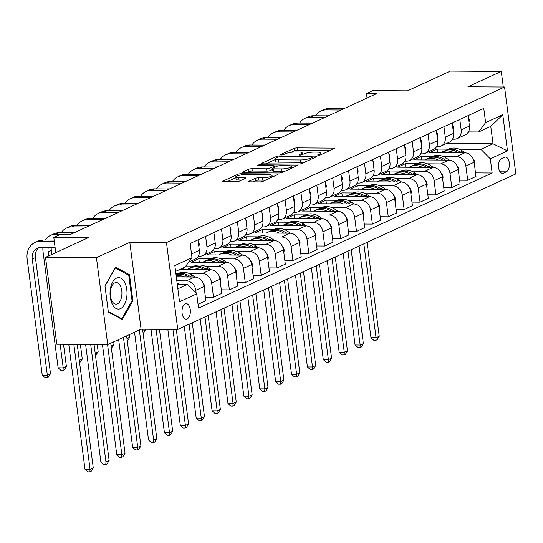 <?xml version="1.0" encoding="UTF-8"?>
<svg xmlns="http://www.w3.org/2000/svg" width="543" height="543" viewBox="0 0 543 543"><rect width="100%" height="100%" fill="white"/><g stroke="black" fill="none" stroke-linecap="round" stroke-linejoin="round"><path stroke-width="0.81" d="M318.436 155.196A1.663 0.346 -7.4 0 0 320.709 154.809L333.965 148.707A2.376 0.489 -7.4 0 0 334.318 148.388A2.376 0.489 -7.4 0 0 333.212 148.124L297.225 147.886A2.376 0.489 -7.4 0 0 293.98 148.449L280.724 154.545A1.663 0.346 -7.4 0 0 280.473 154.769A1.663 0.346 -7.4 0 0 281.247 154.959A1.663 0.346 -7.4 0 0 283.521 154.565L285.238 153.778A7.602 1.568 -7.4 0 1 295.63 151.979L298.63 151.999A7.602 1.568 -7.4 0 1 302.173 152.854A7.602 1.568 -7.4 0 1 301.032 153.879L299.315 154.667A1.663 0.346 -7.4 0 0 299.064 154.891A1.663 0.346 -7.4 0 0 299.845 155.081A1.663 0.346 -7.4 0 0 302.118 154.687L303.829 153.893A7.602 1.568 -7.4 0 1 314.221 152.101L317.221 152.121A7.602 1.568 -7.4 0 1 320.764 152.977A7.602 1.568 -7.4 0 1 319.623 154.002L317.906 154.789A1.663 0.346 -7.4 0 0 317.662 155.013A1.663 0.346 -7.4 0 0 318.436 155.196M187.159 318.904A7.745 4.181 90.4 0 0 190.342 310.46A7.745 4.181 90.4 0 0 186.235 303.646A7.745 4.181 90.4 0 0 185.211 303.876A7.745 4.181 90.4 0 0 182.027 312.32A7.745 4.181 90.4 0 0 186.134 319.135A7.745 4.181 90.4 0 0 187.159 318.904M248.945 181.247A2.376 0.489 -7.4 0 0 248.585 181.566A2.376 0.489 -7.4 0 0 249.692 181.83L259.792 181.898A2.376 0.489 -7.4 0 0 263.036 181.335L277.758 174.561A2.376 0.489 -7.4 0 0 278.118 174.242A2.376 0.489 -7.4 0 0 277.005 173.977L241.024 173.746A2.376 0.489 -7.4 0 0 237.773 174.303L223.051 181.077A2.376 0.489 -7.4 0 0 222.698 181.396A2.376 0.489 -7.4 0 0 223.804 181.661L236.001 181.742A2.376 0.489 -7.4 0 0 239.246 181.179L245.545 178.28A2.376 0.489 -7.4 0 0 245.904 177.961A2.376 0.489 -7.4 0 0 244.798 177.697L238.75 177.656A6.353 1.31 -7.4 0 1 235.784 176.943A6.353 1.31 -7.4 0 1 238.954 175.362A6.353 1.31 -7.4 0 1 245.422 174.588L269.111 174.737A6.353 1.31 -7.4 0 1 272.077 175.457A6.353 1.31 -7.4 0 1 268.907 177.032A6.353 1.31 -7.4 0 1 262.439 177.812L258.488 177.785A2.376 0.489 -7.4 0 0 255.244 178.348L248.945 181.247L249.013 181.783M503.293 87.023L501.27 71.445L450.351 71.113L407.454 90.844L372.824 90.62L366.471 93.545L376.652 93.613L70.339 234.528L60.151 234.461L53.798 237.386L55.78 252.631M96.444 257.674L107.731 344.567L141.092 329.214L129.811 242.327L96.444 257.674L45.524 257.341L88.421 237.61L53.798 237.386M129.811 242.327L166.47 242.565L504.562 87.029L515.85 173.923L177.758 329.452L166.47 242.565M501.27 71.445L467.903 86.792L504.562 87.029M298.589 164.047A2.376 0.489 -7.4 0 0 301.84 163.484L316.562 156.717A2.376 0.489 -7.4 0 0 316.915 156.398A2.376 0.489 -7.4 0 0 315.809 156.126L279.821 155.895A2.376 0.489 -7.4 0 0 276.577 156.452L261.855 163.226A2.376 0.489 -7.4 0 0 261.495 163.545A2.376 0.489 -7.4 0 0 262.608 163.816L298.589 164.047M297.157 165.642L282.435 172.409A2.376 0.489 -7.4 0 1 279.19 172.973L243.203 172.742A2.376 0.489 -7.4 0 1 242.097 172.47A2.376 0.489 -7.4 0 1 242.456 172.151L248.755 169.253A2.376 0.489 -7.4 0 1 252 168.69L266.593 168.785A2.376 0.489 -7.4 0 0 269.844 168.228L274.018 166.301A2.376 0.489 -7.4 0 0 274.378 165.988A2.376 0.489 -7.4 0 0 273.272 165.717L258.074 165.615A1.663 0.346 -7.4 0 1 257.301 165.432A1.663 0.346 -7.4 0 1 258.129 165.018A1.663 0.346 -7.4 0 1 259.825 164.814L296.41 165.052A2.376 0.489 -7.4 0 1 297.516 165.323A2.376 0.489 -7.4 0 1 297.157 165.642M107.731 344.567L56.811 344.235L45.524 257.341M504.393 157.287L501.596 158.576A7.5 4.052 90.4 0 0 498.522 166.755A7.5 4.052 90.4 0 0 502.499 173.36A7.5 4.052 90.4 0 0 503.49 173.136L506.286 171.846A7.5 4.052 90.4 0 0 509.368 163.667A7.5 4.052 90.4 0 0 505.39 157.07A7.5 4.052 90.4 0 0 504.393 157.287M446.495 143.488L493.024 143.786L490.763 126.41L478.688 131.963L485.618 122.623L483.772 108.417L190.165 243.488L192.005 257.694L185.082 267.034L175.606 271.391M485.618 122.623L502.777 114.729L507.474 150.9L490.315 158.787L480.949 149.345L459.235 149.203M475.512 172.891L492.155 173L490.315 158.787M492.155 173L198.548 308.064L196.702 293.858L179.543 301.752L174.846 265.588L192.005 257.694M141.092 329.214L177.758 329.452M366.471 93.545L367.054 98.032M448.437 149.135L437.156 149.06L429.527 152.569L464.767 152.793A9.679 7.901 -114.7 0 1 474.134 162.242L475.98 176.448L467.713 180.249L465.874 166.043A9.679 7.901 -114.7 0 0 456.507 156.594L443.346 156.513M480.949 149.345L493.024 143.786L507.474 150.9M177.86 288.774L187.335 284.41L177.283 284.349M196.172 293.322L195.779 290.295A9.679 7.901 -114.7 0 0 186.412 280.846L176.821 280.785M198.059 304.304L205.885 300.7L204.039 286.494A9.679 7.901 -114.7 0 0 194.672 277.045L176.319 276.93M205.424 297.143L213.508 297.197L211.661 282.984A9.679 7.901 -114.7 0 0 202.295 273.543L189.14 273.455M178.348 273.387L175.857 273.367M213.508 297.197L221.775 293.396L219.929 279.183A9.679 7.901 -114.7 0 0 210.562 269.742L179.638 269.538M221.306 289.833L229.397 289.887L227.551 275.674A9.679 7.901 -114.7 0 0 218.184 266.233L205.03 266.145M194.231 266.077L185.835 266.022M229.397 289.887L237.658 286.086L235.811 271.88A9.679 7.901 -114.7 0 0 226.445 262.432L191.211 262.201L198.84 258.692L199.301 262.255M237.196 282.523L245.287 282.577L243.44 268.371A9.679 7.901 -114.7 0 0 234.074 258.923L220.92 258.835M210.121 258.767L198.84 258.692M245.287 282.577L253.547 278.776L251.701 264.57A9.679 7.901 -114.7 0 0 242.334 255.122L207.1 254.891L214.723 251.382L215.184 254.945M253.086 275.213L261.176 275.267L259.33 261.061A9.679 7.901 -114.7 0 0 249.963 251.613L236.802 251.531M226.01 251.457L214.723 251.382M261.176 275.267L269.437 271.466L267.59 257.26A9.679 7.901 -114.7 0 0 258.224 247.812L222.99 247.581L230.612 244.078L231.074 247.635M268.975 267.903L277.059 267.957L275.213 253.751A9.679 7.901 -114.7 0 0 265.846 244.302L252.692 244.221M241.9 244.146L230.612 244.078M277.059 267.957L285.326 264.156L283.48 249.95A9.679 7.901 -114.7 0 0 274.113 240.501L238.872 240.277L246.502 236.768L246.963 240.325M284.858 260.599L292.949 260.647L291.102 246.441A9.679 7.901 -114.7 0 0 281.736 236.992L268.581 236.911M257.782 236.843L246.502 236.768M292.949 260.647L301.209 256.846L299.363 242.64A9.679 7.901 -114.7 0 0 289.996 233.191L254.762 232.967L262.391 229.458L262.853 233.022M300.747 253.289L308.838 253.343L306.992 239.13A9.679 7.901 -114.7 0 0 297.625 229.689L284.471 229.601M273.672 229.533L262.391 229.458M308.838 253.343L317.098 249.542L315.252 235.329A9.679 7.901 -114.7 0 0 305.885 225.888L270.652 225.657L278.274 222.148L278.742 225.712M316.637 245.979L324.728 246.033L322.881 231.827A9.679 7.901 -114.7 0 0 313.515 222.379L300.354 222.291M289.562 222.223L278.274 222.148M324.728 246.033L332.988 242.232L331.142 228.026A9.679 7.901 -114.7 0 0 321.775 218.578L286.541 218.347L294.163 214.838L294.625 218.401M332.526 238.669L340.61 238.723L338.771 224.517A9.679 7.901 -114.7 0 0 329.397 215.069L316.243 214.98M305.451 214.913L294.163 214.838M340.61 238.723L348.877 234.922L347.031 220.716A9.679 7.901 -114.7 0 0 337.665 211.268L302.424 211.037L310.053 207.528L310.515 211.091M348.409 231.359L356.5 231.413L354.654 217.207A9.679 7.901 -114.7 0 0 345.287 207.759L332.133 207.677M321.334 207.602L310.053 207.528M356.5 231.413L364.76 227.612L362.914 213.406A9.679 7.901 -114.7 0 0 353.547 203.958L318.313 203.734L325.943 200.224L326.404 203.781M364.299 224.055L372.389 224.103L370.543 209.897A9.679 7.901 -114.7 0 0 361.176 200.448L348.022 200.367M337.223 200.292L325.943 200.224M372.389 224.103L380.65 220.302L378.804 206.096A9.679 7.901 -114.7 0 0 369.437 196.647L334.203 196.423L341.825 192.914L342.294 196.471M380.188 216.745L388.279 216.793L386.433 202.587A9.679 7.901 -114.7 0 0 377.066 193.145L363.905 193.057M353.113 192.989L341.825 192.914M388.279 216.793L396.539 212.999L394.693 198.786A9.679 7.901 -114.7 0 0 385.326 189.344L350.092 189.113L357.715 185.604L358.176 189.168M396.078 209.435L404.162 209.489L402.322 195.276A9.679 7.901 -114.7 0 0 392.949 185.835L379.795 185.747M369.002 185.679L357.715 185.604M404.162 209.489L412.429 205.688L410.583 191.475A9.679 7.901 -114.7 0 0 401.216 182.034L365.975 181.803L373.604 178.294L374.066 181.857M411.961 202.125L420.051 202.179L418.205 187.973A9.679 7.901 -114.7 0 0 408.838 178.525L395.684 178.437M384.885 178.369L373.604 178.294M420.051 202.179L428.312 198.378L426.465 184.172A9.679 7.901 -114.7 0 0 417.099 174.724L381.865 174.493L389.494 170.984L389.955 174.547M427.85 194.815L435.941 194.869L434.095 180.663A9.679 7.901 -114.7 0 0 424.728 171.215L411.574 171.126M400.775 171.059L389.494 170.984M435.941 194.869L444.201 191.068L442.355 176.862A9.679 7.901 -114.7 0 0 432.988 167.414L397.754 167.183L405.377 163.681L405.845 167.237M443.74 187.505L451.83 187.559L449.984 173.353A9.679 7.901 -114.7 0 0 440.617 163.905L427.456 163.823M416.664 163.748L405.377 163.681M451.83 187.559L460.091 183.758L458.244 169.552A9.679 7.901 -114.7 0 0 448.878 160.104L413.644 159.88L421.266 156.37L421.728 159.927M432.554 156.438L421.266 156.37M468.433 131.901L478.688 131.963M452.543 139.205L454.247 139.218A9.679 7.901 -114.7 0 0 457.07 138.621A9.679 7.901 -114.7 0 0 461.177 129.879L459.819 119.44M436.653 146.515L438.357 146.529A9.679 7.901 -114.7 0 0 441.188 145.931A9.679 7.901 -114.7 0 0 445.287 137.189L443.93 126.743M420.771 153.825L422.468 153.839A9.679 7.901 -114.7 0 0 425.298 153.235A9.679 7.901 -114.7 0 0 429.398 144.499L428.04 134.053M404.881 161.135L406.585 161.149A9.679 7.901 -114.7 0 0 409.408 160.545A9.679 7.901 -114.7 0 0 413.508 151.802L412.151 141.363M388.992 168.445L390.695 168.452A9.679 7.901 -114.7 0 0 393.519 167.855A9.679 7.901 -114.7 0 0 397.625 159.113L396.268 148.673M373.102 175.756L374.806 175.762A9.679 7.901 -114.7 0 0 377.636 175.165A9.679 7.901 -114.7 0 0 381.736 166.423L380.378 155.984M357.219 183.059L358.916 183.072A9.679 7.901 -114.7 0 0 361.747 182.475A9.679 7.901 -114.7 0 0 365.846 173.733L364.489 163.287M341.33 190.369L343.033 190.383A9.679 7.901 -114.7 0 0 345.857 189.785A9.679 7.901 -114.7 0 0 349.957 181.043L348.599 170.597M325.44 197.679L327.144 197.693A9.679 7.901 -114.7 0 0 329.968 197.089A9.679 7.901 -114.7 0 0 334.067 188.353L332.716 177.907M309.551 204.989L311.254 204.996A9.679 7.901 -114.7 0 0 314.078 204.399A9.679 7.901 -114.7 0 0 318.184 195.656L316.827 185.217M293.668 212.299L295.365 212.306A9.679 7.901 -114.7 0 0 298.195 211.709A9.679 7.901 -114.7 0 0 302.295 202.967L300.937 192.527M277.778 219.61L279.482 219.616A9.679 7.901 -114.7 0 0 282.306 219.019A9.679 7.901 -114.7 0 0 286.405 210.277L285.048 199.838M261.889 226.913L263.593 226.926A9.679 7.901 -114.7 0 0 266.416 226.329A9.679 7.901 -114.7 0 0 270.516 217.587L269.165 207.141M245.999 234.223L247.703 234.237A9.679 7.901 -114.7 0 0 250.527 233.639A9.679 7.901 -114.7 0 0 254.633 224.897L253.276 214.451M230.117 241.533L231.813 241.547A9.679 7.901 -114.7 0 0 234.644 240.943A9.679 7.901 -114.7 0 0 238.744 232.2L237.386 221.761M214.227 248.843L215.931 248.85A9.679 7.901 -114.7 0 0 218.754 248.253A9.679 7.901 -114.7 0 0 222.854 239.511L221.496 229.071M198.338 256.153L200.041 256.16A9.679 7.901 -114.7 0 0 202.865 255.563A9.679 7.901 -114.7 0 0 206.964 246.821L205.614 236.381M437.156 149.06L437.617 152.617M459.629 180.201L467.713 180.249M457.07 138.621L465.331 134.82A9.679 7.901 -114.7 0 0 469.437 126.078L468.08 115.639M441.188 145.931L449.448 142.13A9.679 7.901 -114.7 0 0 453.548 133.388L452.19 122.942M425.298 153.235L433.558 149.44A9.679 7.901 -114.7 0 0 437.658 140.698L436.3 130.252M409.408 160.545L417.669 156.744A9.679 7.901 -114.7 0 0 421.768 148.001L420.418 137.562M393.519 167.855L401.779 164.054A9.679 7.901 -114.7 0 0 405.886 155.312L404.528 144.872M377.636 175.165L385.897 171.364A9.679 7.901 -114.7 0 0 389.996 162.622L388.639 152.183M361.747 182.475L370.007 178.674A9.679 7.901 -114.7 0 0 374.107 169.932L372.749 159.493M345.857 189.785L354.117 185.984A9.679 7.901 -114.7 0 0 358.217 177.242L356.866 166.796M329.968 197.089L338.228 193.288A9.679 7.901 -114.7 0 0 342.334 184.552L340.977 174.106M314.078 204.399L322.345 200.598A9.679 7.901 -114.7 0 0 326.445 191.855L325.087 181.416M298.195 211.709L306.456 207.908A9.679 7.901 -114.7 0 0 310.555 199.166L309.198 188.726M282.306 219.019L290.566 215.218A9.679 7.901 -114.7 0 0 294.666 206.476L293.315 196.037M266.416 226.329L274.677 222.528A9.679 7.901 -114.7 0 0 278.783 213.786L277.425 203.34M250.527 233.639L258.794 229.838A9.679 7.901 -114.7 0 0 262.893 221.096L261.536 210.65M234.644 240.943L242.904 237.142A9.679 7.901 -114.7 0 0 247.004 228.406L245.646 217.96M218.754 248.253L227.015 244.452A9.679 7.901 -114.7 0 0 231.114 235.71L229.764 225.27M202.865 255.563L211.125 251.762A9.679 7.901 -114.7 0 0 215.232 243.02L213.874 232.58M183.195 267.903L183.412 269.566M188.781 262.038L195.242 259.072A9.679 7.901 -114.7 0 0 199.342 250.33L197.985 239.891M187.335 284.41L196.702 293.858M490.763 126.41L502.777 114.729M108.362 312.096L122.324 319.542L132.892 300.815L129.492 274.649L115.53 267.204L104.962 285.93L108.362 312.096M127.646 274.636L129.492 274.649M131.922 300.808L132.892 300.815M330.185 150.445L297.53 150.235A2.376 0.489 -7.4 0 0 294.286 150.798L290.96 152.325M275.138 159.608L265.941 163.837M312.388 157.327A1.663 0.346 -7.4 0 0 312.639 157.103A1.663 0.346 -7.4 0 0 311.865 156.92L280.276 156.71A1.663 0.346 -7.4 0 0 278.002 157.103L276.19 157.938A7.602 1.568 -7.4 0 0 275.05 158.956A7.602 1.568 -7.4 0 0 278.6 159.812L300.191 159.954A7.602 1.568 -7.4 0 0 310.582 158.162L312.388 157.327L312.551 158.563M275.05 158.956L275.355 161.305A7.602 1.568 -7.4 0 0 278.905 162.16L278.6 159.812M305.166 161.957A7.602 1.568 -7.4 0 1 300.496 162.303L278.905 162.16M246.542 172.762L249.061 171.602L248.755 169.253M272.41 169.531L270.149 170.577A2.376 0.489 -7.4 0 1 266.898 171.133L252.305 171.038A2.376 0.489 -7.4 0 0 249.061 171.602M291.489 167.366L293.376 167.38M281.742 168.887A6.353 1.31 -7.4 0 0 288.211 168.106A6.353 1.31 -7.4 0 0 291.381 166.531A6.353 1.31 -7.4 0 0 288.414 165.819L280.066 165.764A2.376 0.489 -7.4 0 0 276.821 166.321L272.64 168.242A2.376 0.489 -7.4 0 0 272.287 168.561A2.376 0.489 -7.4 0 0 273.394 168.832L281.742 168.887L282.041 171.235A6.353 1.31 -7.4 0 0 285.496 171.004M272.287 168.561L272.586 170.909A2.376 0.489 -7.4 0 0 273.699 171.181L273.394 168.832M282.041 171.235L273.699 171.181M266.056 179.95A6.353 1.31 -7.4 0 1 262.744 180.161L258.794 180.133A2.376 0.489 -7.4 0 0 255.549 180.697L253.031 181.851M235.784 176.943L236.09 179.292A6.353 1.31 -7.4 0 0 239.056 180.004L238.75 177.656M241.764 180.025L239.056 180.004M235.879 177.663L227.137 181.688M273.977 176.305L272.186 176.292M474.521 165.221L474.86 162.506A6.414 5.233 -114.7 0 0 472.953 158.454M465.147 152.807L462.622 151.056A18.516 15.109 -114.7 0 0 448.287 149.203L445.871 150.309A18.516 15.109 -114.7 0 0 445.124 150.689M454.186 152.726A18.516 15.109 -114.7 0 0 441.934 152.121A18.516 15.109 -114.7 0 0 440.93 152.644M461.082 152.773L460.206 152.169A18.516 15.109 -114.7 0 0 445.871 150.309M441.934 152.121L444.35 151.015A18.516 15.109 65.3 0 1 458.516 152.753M363.864 243.841L376.055 337.719L379.238 336.26L367.041 242.375M379.238 336.26L377.154 339.742L375.878 340.325L373.842 340.312L370.964 337.692L359.066 246.047M370.964 337.692L376.055 337.719L375.878 340.325M468.276 117.179L469.247 119.297A6.414 5.233 65.3 0 1 468.935 122.223M315.456 115.774A18.15 14.81 65.3 0 1 320.825 111.037L324.001 109.577A18.15 14.81 65.3 0 1 329.296 108.451L344.187 108.546M320.825 111.037A18.15 14.81 65.3 0 1 326.119 109.917L341.004 110.012M328.434 115.795L326.886 115.788A12.102 9.876 -114.7 0 0 325.834 115.842M458.631 172.531L458.971 169.816A6.414 5.233 -114.7 0 0 457.063 165.764M449.258 160.117L446.733 158.366A18.516 15.109 -114.7 0 0 432.398 156.513L429.988 157.619A18.516 15.109 -114.7 0 0 429.235 157.999M438.296 160.036A18.516 15.109 -114.7 0 0 426.045 159.432A18.516 15.109 -114.7 0 0 425.047 159.947M445.192 160.083L444.317 159.472A18.516 15.109 -114.7 0 0 429.988 157.619M426.045 159.432L428.461 158.325A18.516 15.109 65.3 0 1 442.633 160.063M347.975 251.144L360.172 345.029L363.348 343.57L351.151 249.685M363.348 343.57L361.265 347.052L359.995 347.635L357.952 347.622L355.081 344.995L343.176 253.357M355.081 344.995L360.172 345.029L359.995 347.635M442.742 179.842L443.081 177.127A6.414 5.233 -114.7 0 0 441.174 173.074M433.368 167.427L430.843 165.676A18.516 15.109 -114.7 0 0 416.515 163.816L414.099 164.929A18.516 15.109 -114.7 0 0 413.345 165.31M422.413 167.346A18.516 15.109 -114.7 0 0 410.155 166.742A18.516 15.109 -114.7 0 0 409.157 167.258M429.303 167.393L428.434 166.782A18.516 15.109 -114.7 0 0 414.099 164.929M410.155 166.742L412.571 165.629A18.516 15.109 65.3 0 1 426.744 167.373M332.092 258.454L344.282 352.339L347.459 350.88L335.269 256.995M347.459 350.88L345.375 354.362L344.106 354.946L342.07 354.932L339.192 352.305L327.286 260.667M339.192 352.305L344.282 352.339L344.106 354.946M426.852 187.152L427.192 184.43A6.414 5.233 -114.7 0 0 425.284 180.378M417.486 174.737L414.961 172.979A18.516 15.109 -114.7 0 0 400.625 171.126L398.209 172.24A18.516 15.109 -114.7 0 0 397.462 172.613M406.524 174.656A18.516 15.109 -114.7 0 0 394.272 174.052A18.516 15.109 -114.7 0 0 393.268 174.568M413.42 174.697L412.544 174.093A18.516 15.109 -114.7 0 0 398.209 172.24M394.272 174.052L396.682 172.939A18.516 15.109 65.3 0 1 410.854 174.683M316.202 265.765L328.393 359.649L331.569 358.19L319.379 264.305M331.569 358.19L329.486 361.672L328.216 362.256L326.18 362.242L323.302 359.615L311.397 267.971M323.302 359.615L328.393 359.649L328.216 362.256M452.394 124.49L453.357 126.607A6.414 5.233 65.3 0 1 453.045 129.533M299.566 123.085A18.15 14.81 65.3 0 1 304.935 118.347L308.112 116.888A18.15 14.81 65.3 0 1 313.413 115.761L328.298 115.856M304.935 118.347A18.15 14.81 65.3 0 1 310.229 117.22L325.121 117.322M312.544 123.105L310.996 123.091A12.102 9.876 -114.7 0 0 309.944 123.152M436.504 131.8L437.468 133.911A6.414 5.233 65.3 0 1 437.156 136.843M283.677 130.395A18.15 14.81 65.3 0 1 289.046 125.657L292.222 124.191A18.15 14.81 65.3 0 1 297.523 123.071L312.408 123.166M289.046 125.657A18.15 14.81 65.3 0 1 294.347 124.53L309.232 124.625M296.654 130.415L295.107 130.401A12.102 9.876 -114.7 0 0 294.055 130.463M420.615 139.11L421.585 141.221A6.414 5.233 65.3 0 1 421.273 144.153M267.794 137.698A18.15 14.81 65.3 0 1 273.156 132.967L276.333 131.501A18.15 14.81 65.3 0 1 281.634 130.381L296.519 130.476M273.156 132.967A18.15 14.81 65.3 0 1 278.457 131.84L293.342 131.935M280.772 137.725L279.217 137.712A12.102 9.876 -114.7 0 0 278.165 137.766M410.97 194.455L411.309 191.74A6.414 5.233 -114.7 0 0 409.402 187.688M401.596 182.048L399.071 180.29A18.516 15.109 -114.7 0 0 384.736 178.437L382.32 179.55A18.516 15.109 -114.7 0 0 381.573 179.923M390.634 181.966A18.516 15.109 -114.7 0 0 378.383 181.362A18.516 15.109 -114.7 0 0 377.378 181.878M397.53 182.007L396.655 181.403A18.516 15.109 -114.7 0 0 382.32 179.55M378.383 181.362L380.799 180.249A18.516 15.109 65.3 0 1 394.965 181.993M300.313 273.075L312.503 366.959L315.687 365.493L303.489 271.615M315.687 365.493L313.603 368.975L312.327 369.559L310.291 369.552L307.413 366.925L295.514 275.281M307.413 366.925L312.503 366.959L312.327 369.559M404.725 146.42L405.696 148.531A6.414 5.233 65.3 0 1 405.383 151.463M251.904 145.008A18.15 14.81 65.3 0 1 257.273 140.27L260.45 138.811A18.15 14.81 65.3 0 1 265.744 137.691L280.636 137.786M257.273 140.27A18.15 14.81 65.3 0 1 262.568 139.151L277.453 139.246M264.882 145.029L263.328 145.022A12.102 9.876 -114.7 0 0 262.283 145.076M116.541 278.104A15.733 8.498 90.4 0 0 110.256 297.17A15.733 8.498 90.4 0 0 120.505 308.634A15.733 8.498 90.4 0 0 126.784 289.568A15.733 8.498 90.4 0 0 116.541 278.104M114.749 282.903A10.772 5.817 90.4 0 0 110.331 294.645A10.772 5.817 90.4 0 0 116.039 304.121A10.772 5.817 90.4 0 0 117.464 303.802A10.772 5.817 90.4 0 0 121.89 292.059A10.772 5.817 90.4 0 0 116.182 282.584A10.772 5.817 90.4 0 0 114.749 282.903M104.989 286.154L115.225 268.018L128.759 275.226L132.051 300.578L121.815 318.721L108.288 311.512M120.784 318.721L121.815 318.721M395.08 201.765L395.419 199.05A6.414 5.233 -114.7 0 0 393.512 194.998M385.706 189.351L383.182 187.6A18.516 15.109 -114.7 0 0 368.846 185.747L366.437 186.86A18.516 15.109 -114.7 0 0 365.683 187.233M374.745 189.269A18.516 15.109 -114.7 0 0 362.493 188.672A18.516 15.109 -114.7 0 0 361.495 189.188M381.641 189.317L380.765 188.713A18.516 15.109 -114.7 0 0 366.437 186.86M362.493 188.672L364.91 187.559A18.516 15.109 65.3 0 1 379.082 189.303M284.423 280.385L296.621 374.27L299.797 372.803L287.6 278.919M299.797 372.803L297.713 376.285L296.437 376.869L294.401 376.856L291.523 374.236L279.625 282.591M291.523 374.236L296.621 374.27L296.437 376.869M379.19 209.075L379.53 206.36A6.414 5.233 -114.7 0 0 377.623 202.308M369.817 196.661L367.292 194.91A18.516 15.109 -114.7 0 0 352.964 193.057L350.547 194.163A18.516 15.109 -114.7 0 0 349.794 194.543M358.862 196.58A18.516 15.109 -114.7 0 0 346.604 195.975A18.516 15.109 -114.7 0 0 345.606 196.498M365.751 196.627L364.882 196.016A18.516 15.109 -114.7 0 0 350.547 194.163M346.604 195.975L349.02 194.869A18.516 15.109 65.3 0 1 363.192 196.607M268.534 287.695L280.731 381.573L283.908 380.114L271.717 286.229M283.908 380.114L281.824 383.596L280.555 384.179L278.518 384.166L275.64 381.546L263.735 289.901M275.64 381.546L280.731 381.573L280.555 384.179M363.301 216.386L363.64 213.671A6.414 5.233 -114.7 0 0 361.733 209.618M353.934 203.971L351.409 202.22A18.516 15.109 -114.7 0 0 337.074 200.36L334.658 201.473A18.516 15.109 -114.7 0 0 333.911 201.853M342.972 203.89A18.516 15.109 -114.7 0 0 330.721 203.286A18.516 15.109 -114.7 0 0 329.716 203.801M349.868 203.937L348.993 203.326A18.516 15.109 -114.7 0 0 334.658 201.473M330.721 203.286L333.13 202.179A18.516 15.109 65.3 0 1 347.303 203.917M252.651 294.998L264.841 388.883L268.018 387.424L255.828 293.539M268.018 387.424L265.934 390.906L264.665 391.489L262.629 391.476L259.751 388.849L247.846 297.211M259.751 388.849L264.841 388.883L264.665 391.489M347.418 223.696L347.758 220.981A6.414 5.233 -114.7 0 0 345.85 216.922M338.045 211.281L335.52 209.523A18.516 15.109 -114.7 0 0 321.184 207.67L318.768 208.784A18.516 15.109 -114.7 0 0 318.022 209.164M327.083 211.2A18.516 15.109 -114.7 0 0 314.831 210.596A18.516 15.109 -114.7 0 0 313.827 211.112M333.979 211.241L333.103 210.636A18.516 15.109 -114.7 0 0 318.768 208.784M314.831 210.596L317.248 209.483A18.516 15.109 65.3 0 1 331.413 211.227M236.762 302.308L248.952 396.193L252.135 394.734L239.938 300.849M252.135 394.734L250.045 398.216L248.775 398.8L246.739 398.786L243.861 396.159L231.963 304.521M243.861 396.159L248.952 396.193L248.775 398.8M331.529 230.999L331.868 228.284A6.414 5.233 -114.7 0 0 329.961 224.232M322.155 218.591L319.63 216.833A18.516 15.109 -114.7 0 0 305.295 214.98L302.885 216.094A18.516 15.109 -114.7 0 0 302.132 216.467M311.193 218.51A18.516 15.109 -114.7 0 0 298.942 217.906A18.516 15.109 -114.7 0 0 297.944 218.422M318.089 218.551L317.214 217.947A18.516 15.109 -114.7 0 0 302.885 216.094M298.942 217.906L301.358 216.793A18.516 15.109 65.3 0 1 315.531 218.537M220.872 309.619L233.069 403.503L236.246 402.044L224.049 308.159M236.246 402.044L234.162 405.519L232.886 406.11L230.85 406.096L227.972 403.469L216.073 311.825M227.972 403.469L233.069 403.503L232.886 406.11M388.842 153.723L389.806 155.841A6.414 5.233 65.3 0 1 389.494 158.766M236.015 152.318A18.15 14.81 65.3 0 1 241.384 147.581L244.56 146.121A18.15 14.81 65.3 0 1 249.861 144.995L264.746 145.096M241.384 147.581A18.15 14.81 65.3 0 1 246.678 146.461L261.57 146.556M248.993 152.339L247.445 152.332A12.102 9.876 -114.7 0 0 246.393 152.386M372.953 161.033L373.917 163.151A6.414 5.233 65.3 0 1 373.604 166.077M220.125 159.628A18.15 14.81 65.3 0 1 225.494 154.891L228.671 153.431A18.15 14.81 65.3 0 1 233.972 152.305L248.857 152.4M225.494 154.891A18.15 14.81 65.3 0 1 230.795 153.771L245.68 153.866M233.103 159.649L231.556 159.635A12.102 9.876 -114.7 0 0 230.504 159.696M357.063 168.344L358.034 170.461A6.414 5.233 65.3 0 1 357.722 173.387M204.243 166.939A18.15 14.81 65.3 0 1 209.605 162.201L212.781 160.735A18.15 14.81 65.3 0 1 218.082 159.615L232.967 159.71M209.605 162.201A18.15 14.81 65.3 0 1 214.906 161.074L229.791 161.176M217.22 166.959L215.666 166.945A12.102 9.876 -114.7 0 0 214.614 167.006M341.174 175.654L342.144 177.765A6.414 5.233 65.3 0 1 341.832 180.697M188.353 174.249A18.15 14.81 65.3 0 1 193.722 169.511L196.899 168.045A18.15 14.81 65.3 0 1 202.193 166.925L217.085 167.02M193.722 169.511A18.15 14.81 65.3 0 1 199.016 168.384L213.901 168.479M201.331 174.269L199.776 174.255A12.102 9.876 -114.7 0 0 198.731 174.317M325.291 182.964L326.255 185.075A6.414 5.233 65.3 0 1 325.943 188.007M172.464 181.552A18.15 14.81 65.3 0 1 177.832 176.814L181.009 175.355A18.15 14.81 65.3 0 1 186.31 174.235L201.195 174.33M177.832 176.814A18.15 14.81 65.3 0 1 183.127 175.694L198.019 175.789M185.441 181.572L183.894 181.566A12.102 9.876 -114.7 0 0 182.842 181.62M315.639 238.309L315.978 235.594A6.414 5.233 -114.7 0 0 314.071 231.542M306.266 225.902L303.741 224.144A18.516 15.109 -114.7 0 0 289.412 222.291L286.996 223.404A18.516 15.109 -114.7 0 0 286.242 223.777M295.304 225.82A18.516 15.109 -114.7 0 0 283.052 225.216A18.516 15.109 -114.7 0 0 282.055 225.732M302.2 225.861L301.331 225.257A18.516 15.109 -114.7 0 0 286.996 223.404M283.052 225.216L285.469 224.103A18.516 15.109 65.3 0 1 299.641 225.847M204.982 316.929L217.18 410.813L220.356 409.347L208.166 315.463M220.356 409.347L218.272 412.829L217.003 413.413L214.967 413.399L212.089 410.779L200.184 319.135M212.089 410.779L217.18 410.813L217.003 413.413M309.401 190.267L310.365 192.385A6.414 5.233 65.3 0 1 310.053 195.317M156.574 188.862A18.15 14.81 65.3 0 1 161.943 184.125L165.12 182.665A18.15 14.81 65.3 0 1 170.421 181.538L185.306 181.64M161.943 184.125A18.15 14.81 65.3 0 1 167.244 183.005L182.129 183.1M169.552 188.883L168.004 188.876A12.102 9.876 -114.7 0 0 166.952 188.93M299.75 245.619L300.089 242.904A6.414 5.233 -114.7 0 0 298.182 238.852M290.383 233.205L287.858 231.454A18.516 15.109 -114.7 0 0 273.523 229.601L271.106 230.707A18.516 15.109 -114.7 0 0 270.353 231.087M279.421 233.123A18.516 15.109 -114.7 0 0 267.17 232.526A18.516 15.109 -114.7 0 0 266.165 233.042M286.31 233.171L285.442 232.567A18.516 15.109 -114.7 0 0 271.106 230.707M267.17 232.526L269.579 231.413A18.516 15.109 65.3 0 1 283.751 233.157M189.1 324.239L201.29 418.124L204.467 416.657L192.276 322.773M204.467 416.657L202.383 420.139L201.114 420.723L199.077 420.71L196.199 418.09L184.294 326.445M196.199 418.09L201.29 418.124L201.114 420.723M293.512 197.577L294.482 199.695A6.414 5.233 65.3 0 1 294.17 202.62M140.691 196.172A18.15 14.81 65.3 0 1 146.053 191.435L149.23 189.975A18.15 14.81 65.3 0 1 154.531 188.849L169.416 188.95M146.053 191.435A18.15 14.81 65.3 0 1 151.354 190.315L166.239 190.41M153.669 196.193L152.115 196.186A12.102 9.876 -114.7 0 0 151.063 196.24M283.867 252.929L284.206 250.214A6.414 5.233 -114.7 0 0 282.292 246.162M274.493 240.515L271.968 238.764A18.516 15.109 -114.7 0 0 257.633 236.911L255.217 238.017A18.516 15.109 -114.7 0 0 254.47 238.397M263.531 240.434A18.516 15.109 -114.7 0 0 251.28 239.83A18.516 15.109 -114.7 0 0 250.275 240.352M270.428 240.481L269.552 239.87A18.516 15.109 -114.7 0 0 255.217 238.017M251.28 239.83L253.696 238.723A18.516 15.109 65.3 0 1 267.862 240.461M172.932 329.425L185.401 425.427L188.584 423.968L176.305 329.445M188.584 423.968L186.493 427.45L185.224 428.033L183.188 428.02L180.31 425.393L167.841 329.391M180.31 425.393L185.401 425.427L185.224 428.033M277.622 204.887L278.593 207.005A6.414 5.233 65.3 0 1 278.281 209.931M124.802 203.482A18.15 14.81 65.3 0 1 130.171 198.745L133.347 197.285A18.15 14.81 65.3 0 1 138.641 196.159L153.533 196.254M130.171 198.745A18.15 14.81 65.3 0 1 135.465 197.618L150.35 197.72M137.779 203.503L136.225 203.489A12.102 9.876 -114.7 0 0 135.18 203.55M142.857 331.203L145.829 329.832L145.755 329.248M145.829 329.832L143.169 333.578M267.977 260.24L268.317 257.525A6.414 5.233 -114.7 0 0 266.409 253.472M258.604 247.825L256.079 246.074A18.516 15.109 -114.7 0 0 241.744 244.214L239.334 245.327A18.516 15.109 -114.7 0 0 238.581 245.707M247.642 247.744A18.516 15.109 -114.7 0 0 235.391 247.14A18.516 15.109 -114.7 0 0 234.393 247.656M254.538 247.791L253.662 247.18A18.516 15.109 -114.7 0 0 239.334 245.327M235.391 247.14L237.807 246.027A18.516 15.109 65.3 0 1 251.979 247.771M156.085 329.316L169.518 432.737L172.694 431.278L159.452 329.336M172.694 431.278L170.611 434.76L169.335 435.343L167.298 435.33L164.42 432.703L150.988 329.282M164.42 432.703L169.518 432.737L169.335 435.343M261.74 212.198L262.703 214.309A6.414 5.233 65.3 0 1 262.391 217.241M108.912 210.793A18.15 14.81 65.3 0 1 114.281 206.055L117.458 204.589A18.15 14.81 65.3 0 1 122.752 203.469L137.644 203.564M114.281 206.055A18.15 14.81 65.3 0 1 119.575 204.928L134.467 205.03M121.89 210.813L120.342 210.799A12.102 9.876 -114.7 0 0 119.29 210.86M126.967 338.506L129.94 337.142L129.601 334.502M129.94 337.142L127.279 340.889M252.088 267.55L252.427 264.828A6.414 5.233 -114.7 0 0 250.52 260.776M242.714 255.135L240.189 253.377A18.516 15.109 -114.7 0 0 225.861 251.524L223.444 252.638A18.516 15.109 -114.7 0 0 222.691 253.011M231.752 255.054A18.516 15.109 -114.7 0 0 219.501 254.45A18.516 15.109 -114.7 0 0 218.503 254.966M238.649 255.095L237.78 254.491A18.516 15.109 -114.7 0 0 223.444 252.638M219.501 254.45L221.917 253.337A18.516 15.109 65.3 0 1 236.09 255.081M139.341 330.022L153.628 440.047L156.805 438.588L142.599 329.228M156.805 438.588L154.721 442.07L153.452 442.654L151.416 442.64L148.538 440.013L134.535 332.235M148.538 440.013L153.628 440.047L153.452 442.654M245.85 219.508L246.814 221.619A6.414 5.233 65.3 0 1 246.502 224.551M93.023 218.103A18.15 14.81 65.3 0 1 98.392 213.365L101.568 211.899A18.15 14.81 65.3 0 1 106.869 210.779L121.754 210.874M98.392 213.365A18.15 14.81 65.3 0 1 103.693 212.238L118.578 212.333M106 218.123L104.453 218.11A12.102 9.876 -114.7 0 0 103.401 218.164M111.084 345.816L114.05 344.452L113.711 341.812M114.05 344.452L111.39 348.199M236.198 274.853L236.538 272.138A6.414 5.233 -114.7 0 0 234.63 268.086M226.831 262.445L224.307 260.688A18.516 15.109 -114.7 0 0 209.971 258.835L207.555 259.948A18.516 15.109 -114.7 0 0 206.802 260.321M215.87 262.364A18.516 15.109 -114.7 0 0 203.618 261.76A18.516 15.109 -114.7 0 0 202.614 262.276M222.759 262.405L221.89 261.801A18.516 15.109 -114.7 0 0 207.555 259.948M203.618 261.76L206.028 260.647A18.516 15.109 65.3 0 1 220.2 262.391M123.451 337.332L137.739 447.357L140.915 445.891L126.628 335.873M140.915 445.891L138.832 449.373L137.562 449.964L135.526 449.95L132.648 447.323L118.652 339.545M132.648 447.323L137.739 447.357L137.562 449.964M229.96 226.818L230.931 228.929A6.414 5.233 65.3 0 1 230.619 231.861M77.14 225.406A18.15 14.81 65.3 0 1 82.502 220.668L85.679 219.209A18.15 14.81 65.3 0 1 90.98 218.089L105.865 218.184M82.502 220.668A18.15 14.81 65.3 0 1 87.803 219.548L102.688 219.644M90.118 225.426L88.563 225.42A12.102 9.876 -114.7 0 0 87.511 225.474M95.195 353.126L98.168 351.762L97.224 344.5M98.168 351.762L95.507 355.509M220.315 282.163L220.655 279.448A6.414 5.233 -114.7 0 0 218.741 275.396M210.942 269.749L208.417 267.998A18.516 15.109 -114.7 0 0 194.082 266.145L191.665 267.258A18.516 15.109 -114.7 0 0 190.919 267.631M199.98 269.667A18.516 15.109 -114.7 0 0 187.729 269.07A18.516 15.109 -114.7 0 0 186.724 269.586M206.876 269.715L206.001 269.111A18.516 15.109 -114.7 0 0 191.665 267.258M187.729 269.07L190.145 267.957A18.516 15.109 65.3 0 1 204.311 269.701M107.555 344.561L121.849 454.667L125.033 453.201L110.738 343.183M125.033 453.201L122.942 456.683L121.673 457.267L119.636 457.254L116.759 454.634L102.457 344.534M116.759 454.634L121.849 454.667L121.673 457.267M214.071 234.121L215.042 236.239A6.414 5.233 65.3 0 1 214.729 239.171M61.25 232.716A18.15 14.81 65.3 0 1 66.613 227.979L69.796 226.519A18.15 14.81 65.3 0 1 75.09 225.393L89.982 225.494M66.613 227.979A18.15 14.81 65.3 0 1 71.914 226.859L86.799 226.954M74.228 232.737L72.674 232.73A12.102 9.876 -114.7 0 0 71.628 232.784M79.305 360.437L82.278 359.072L80.371 344.384M82.278 359.072L79.617 362.819M204.426 289.473L204.765 286.758A6.414 5.233 -114.7 0 0 202.858 282.706M192.527 275.308A18.516 15.109 -114.7 0 0 178.192 273.455L176 274.459A18.516 15.109 -114.7 0 1 190.111 276.421L192.527 275.308L195.052 277.059M184.091 276.978A18.516 15.109 -114.7 0 0 176.108 275.274M176.02 274.609A18.516 15.109 65.3 0 1 188.428 277.005M190.987 277.025L190.111 276.421M90.701 344.452L105.966 461.971L109.143 460.512L94.068 344.479M109.143 460.512L107.059 463.993L105.783 464.577L103.747 464.564L100.869 461.944L85.611 344.418M100.869 461.944L105.966 461.971L105.783 464.577M198.188 241.431L199.152 243.549A6.414 5.233 65.3 0 1 198.84 246.474M45.361 240.026A18.15 14.81 65.3 0 1 50.73 235.289L53.906 233.829A18.15 14.81 65.3 0 1 59.201 232.703L74.092 232.798M50.73 235.289A18.15 14.81 65.3 0 1 56.024 234.169L70.916 234.264M51.239 247.411A12.102 9.876 -114.7 0 0 51.307 250.248L51.85 254.436M48.286 247.391A12.102 9.876 -114.7 0 0 48.13 251.714L48.673 255.896M60.151 344.255L63.212 367.842L66.389 366.376L63.517 344.276M66.389 366.376L64.305 369.858L63.036 370.441L60.999 370.435L58.121 367.808L43.04 251.68A18.15 14.81 65.3 0 1 42.945 247.357M58.121 367.808L63.212 367.842L63.036 370.441M179.149 284.362L177.099 282.937M73.848 344.343L90.077 469.281L93.253 467.822L77.221 344.364M93.253 467.822L91.17 471.304L89.9 471.887L87.864 471.874L84.986 469.247L68.757 344.31M84.986 469.247L90.077 469.281L89.9 471.887M55.101 247.438L40.901 247.343A12.102 9.876 -114.7 0 0 37.365 248.097A12.102 9.876 -114.7 0 0 32.241 259.025L47.322 375.152L42.232 375.118L27.15 258.991A18.15 14.81 65.3 0 1 34.84 242.599L38.017 241.14A18.15 14.81 65.3 0 1 43.318 240.013L54.151 240.081M34.84 242.599A18.15 14.81 65.3 0 1 40.141 241.472L54.341 241.567M39.035 247.54A12.102 9.876 -114.7 0 0 35.417 257.558L50.499 373.686L47.322 375.152L47.146 377.752L45.11 377.738L42.232 375.118M50.499 373.686L48.415 377.168L47.146 377.752M186.412 280.846L194.672 277.045M202.295 273.543L210.562 269.742M218.184 266.233L226.445 262.432M234.074 258.923L242.334 255.122M249.963 251.613L258.224 247.812M265.846 244.302L274.113 240.501M281.736 236.992L289.996 233.191M297.625 229.689L305.885 225.888M313.515 222.379L321.775 218.578M329.397 215.069L337.665 211.268M345.287 207.759L353.547 203.958M361.176 200.448L369.437 196.647M377.066 193.145L385.326 189.344M392.949 185.835L401.216 182.034M408.838 178.525L417.099 174.724M424.728 171.215L432.988 167.414M440.617 163.905L448.878 160.104M456.507 156.594L464.767 152.793M461.177 129.879L469.437 126.078M465.874 166.043L474.134 162.242M449.984 173.353L458.244 169.552M445.287 137.189L453.548 133.388M434.095 180.663L442.355 176.862M429.398 144.499L437.658 140.698M418.205 187.973L426.465 184.172M413.508 151.802L421.768 148.001M402.322 195.276L410.583 191.475M397.625 159.113L405.886 155.312M386.433 202.587L394.693 198.786M381.736 166.423L389.996 162.622M370.543 209.897L378.804 206.096M365.846 173.733L374.107 169.932M354.654 217.207L362.914 213.406M349.957 181.043L358.217 177.242M338.771 224.517L347.031 220.716M334.067 188.353L342.334 184.552M322.881 231.827L331.142 228.026M318.184 195.656L326.445 191.855M306.992 239.13L315.252 235.329M302.295 202.967L310.555 199.166M291.102 246.441L299.363 242.64M286.405 210.277L294.666 206.476M275.213 253.751L283.48 249.95M270.516 217.587L278.783 213.786M259.33 261.061L267.59 257.26M254.633 224.897L262.893 221.096M243.44 268.371L251.701 264.57M238.744 232.2L247.004 228.406M227.551 275.674L235.811 271.88M222.854 239.511L231.114 235.71M211.661 282.984L219.929 279.183M206.964 246.821L215.232 243.02M195.779 290.295L204.039 286.494M191.516 253.927L199.342 250.33M500.049 171.805L506.286 171.846M501.508 173.122L503.49 173.136M319.766 155.074L319.623 154.002M299.363 155.04L299.315 154.667M301.168 154.952L301.032 153.879M280.772 154.925L280.724 154.545M294.286 150.798L293.98 148.449M297.53 150.235L297.225 147.886M333.327 148.999L333.212 148.124M317.96 155.162L317.906 154.789M261.923 163.762L261.855 163.226M276.733 157.687L276.577 156.452M279.93 156.723L279.821 155.895M315.924 157.008L315.809 156.126M300.496 162.303L300.191 159.954M310.739 159.391L310.582 158.162M242.524 172.688L242.456 172.151M252.305 171.038L252 168.69M266.898 171.133L266.593 168.785M270.149 170.577L269.844 168.228M274.181 167.536L274.018 166.301M259.927 165.629L259.825 164.814M296.526 165.934L296.41 165.052M255.549 180.697L255.244 178.348M258.794 180.133L258.488 177.785M262.744 180.161L262.439 177.812M244.913 178.579L244.798 177.697M223.125 181.613L223.051 181.077M237.949 175.64L237.773 174.303M241.173 174.927L241.024 173.746M277.12 174.86L277.005 173.977M474.222 162.927L474.84 162.635M460.206 152.169L462.622 151.056M469.2 119.195L468.575 119.48M329.296 108.451L326.119 109.917M458.333 170.231L458.957 169.945M444.317 159.472L446.733 158.366M442.443 177.541L443.068 177.256M428.434 166.782L430.843 165.676M426.56 184.851L427.178 184.566M412.544 174.093L414.961 172.979M453.31 126.499L452.692 126.79M313.413 115.761L310.229 117.22M437.427 133.809L436.803 134.094M297.523 123.071L294.347 124.53M421.538 141.119L420.913 141.404M281.634 130.381L278.457 131.84M410.671 192.161L411.289 191.876M396.655 181.403L399.071 180.29M405.648 148.429L405.024 148.714M265.744 137.691L262.568 139.151M394.781 199.471L395.406 199.179M380.765 188.713L383.182 187.6M378.892 206.774L379.516 206.489M364.882 196.016L367.292 194.91M363.002 214.085L363.627 213.799M348.993 203.326L351.409 202.22M347.12 221.395L347.737 221.11M333.103 210.636L335.52 209.523M331.23 228.705L331.854 228.42M317.214 217.947L319.63 216.833M389.759 155.739L389.141 156.024M249.861 144.995L246.678 146.461M373.876 163.049L373.251 163.334M233.972 152.305L230.795 153.771M357.986 170.353L357.362 170.645M218.082 159.615L214.906 161.074M342.097 177.663L341.472 177.948M202.193 166.925L199.016 168.384M326.207 184.973L325.59 185.258M186.31 174.235L183.127 175.694M315.34 236.015L315.965 235.73M301.331 225.257L303.741 224.144M310.325 192.283L309.7 192.568M170.421 181.538L167.244 183.005M299.451 243.325L300.075 243.033M285.442 232.567L287.858 231.454M294.435 199.593L293.811 199.878M154.531 188.849L151.354 190.315M283.568 250.628L284.186 250.343M269.552 239.87L271.968 238.764M278.545 206.903L277.921 207.188M138.641 196.159L135.465 197.618M267.679 257.939L268.303 257.654M253.662 247.18L256.079 246.074M262.656 214.207L262.038 214.492M122.752 203.469L119.575 204.928M251.789 265.249L252.414 264.964M237.78 254.491L240.189 253.377M246.766 221.517L246.149 221.802M106.869 210.779L103.693 212.238M235.9 272.559L236.524 272.274M221.89 261.801L224.307 260.688M230.884 228.827L230.259 229.112M90.98 218.089L87.803 219.548M220.017 279.869L220.634 279.584M206.001 269.111L208.417 267.998M214.994 236.137L214.37 236.422M75.09 225.393L71.914 226.859M204.127 287.179L204.752 286.887M199.105 243.447L198.487 243.732M59.201 232.703L56.024 234.169M51.307 250.248L48.13 251.714M43.318 240.013L40.141 241.472M35.417 257.558L32.241 259.025M320.988 154.68L320.764 152.977M302.397 154.558L302.173 152.854M312.809 158.441L312.639 157.103M274.554 167.366L274.378 165.988M291.598 168.201L291.381 166.531M272.287 177.079L272.077 175.457"/></g></svg>
